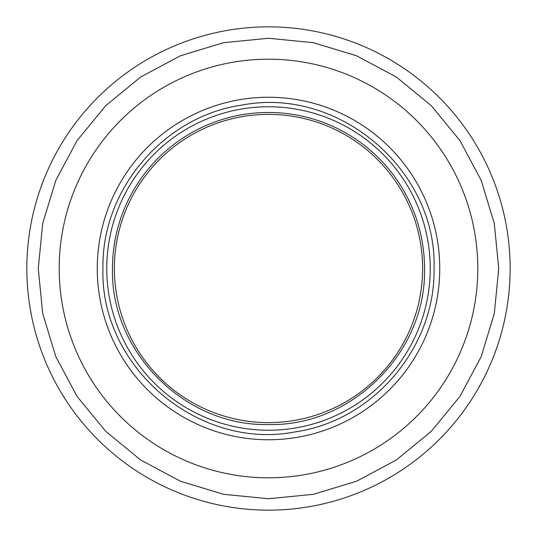 <?xml version="1.0" encoding="UTF-8"?>
<svg xmlns="http://www.w3.org/2000/svg" width="537" height="537" viewBox="0 0 537 537"><rect width="100%" height="100%" fill="white"/><g stroke="black" fill="none" stroke-linecap="round" stroke-linejoin="round"><path stroke-width="0.81" d="M422.626 268.5A154.126 154.126 0 0 0 268.5 114.374A154.126 154.126 0 0 0 114.374 268.5A154.126 154.126 0 0 0 268.5 422.626A154.126 154.126 0 0 0 422.626 268.5M424.525 268.5C426.673 351.876 351.876 426.673 268.5 424.525C185.124 426.673 110.327 351.876 112.475 268.5A156.025 156.025 0 0 1 268.5 112.475A156.025 156.025 0 0 1 424.525 268.5C426.673 351.876 351.876 426.673 268.5 424.525C185.124 426.673 110.327 351.876 112.475 268.5A156.025 156.025 0 0 1 268.5 112.475A156.025 156.025 0 0 1 424.525 268.5M439.749 268.5A171.249 171.249 0 0 1 268.5 439.749A171.249 171.249 0 0 1 97.251 268.5A171.249 171.249 0 0 1 268.5 97.251A171.249 171.249 0 0 1 439.749 268.5M211.612 106.977A171.249 171.249 0 0 1 213.041 106.48M510.15 268.5A241.65 241.65 0 0 1 268.5 510.15A241.65 241.65 0 0 1 26.85 268.5A241.65 241.65 0 0 1 268.5 26.85A241.65 241.65 0 0 1 510.15 268.5M430.231 268.5A161.731 161.731 0 0 1 268.5 430.231A161.731 161.731 0 0 1 106.769 268.5A161.731 161.731 0 0 1 268.5 106.769A161.731 161.731 0 0 1 430.231 268.5M434.037 268.5C435.601 347.325 373.161 420.76 295.115 431.889C198.482 450.832 99.795 366.919 102.963 268.5C101.399 189.675 163.839 116.24 241.885 105.111C338.518 86.168 437.205 170.081 434.037 268.5M477.802 268.5A209.302 209.302 0 0 1 268.5 477.802A209.302 209.302 0 0 1 59.198 268.5A209.302 209.302 0 0 1 268.5 59.198A209.302 209.302 0 0 1 477.802 268.5M498.732 268.5L494.308 313.413L481.206 356.602L459.934 396.407L431.305 431.298L396.413 459.927L356.615 481.206L313.427 494.308L268.507 498.732L223.593 494.308L180.405 481.212L140.6 459.941L105.708 431.312L77.073 396.42L55.801 356.622L42.692 313.433L38.268 268.5L42.692 223.587L55.794 180.398L77.066 140.593L105.695 105.702L140.587 77.073L180.385 55.794L223.573 42.692L268.493 38.268L313.407 42.692L356.595 55.788L396.4 77.059L431.292 105.688L459.927 140.58L481.199 180.378L494.308 223.567L498.732 268.5"/></g></svg>
